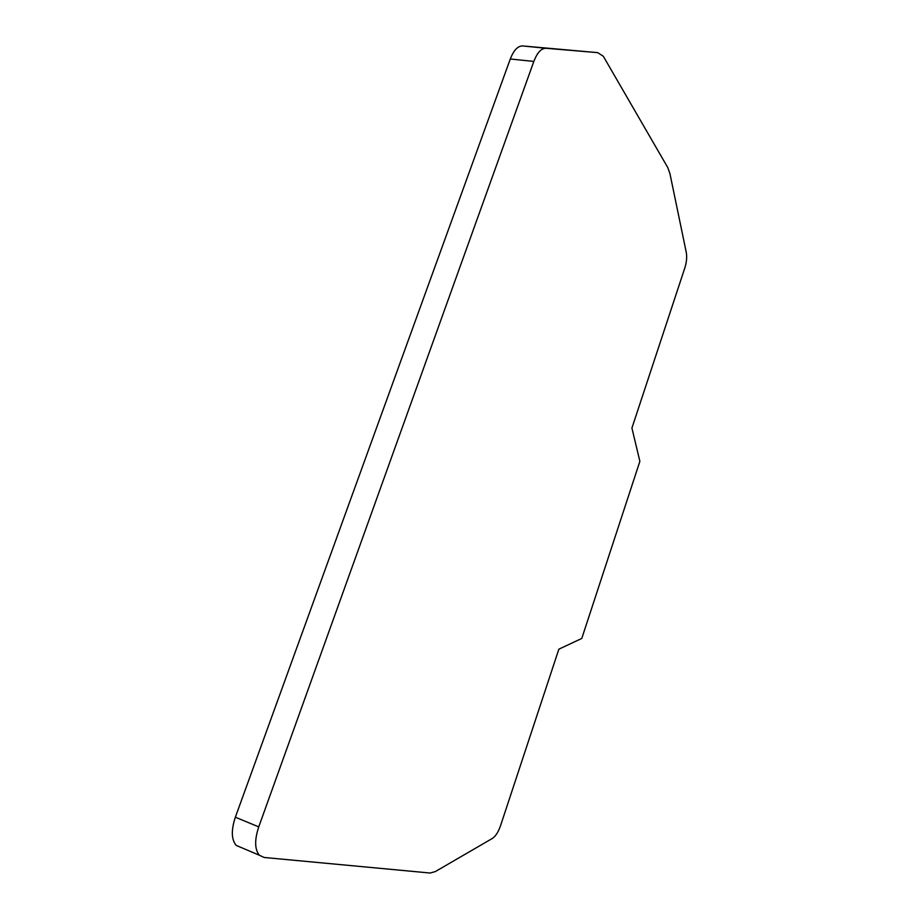 <?xml version="1.0" encoding="UTF-8"?>
<svg xmlns="http://www.w3.org/2000/svg" width="919" height="919" viewBox="0 0 919 919"><rect width="100%" height="100%" fill="white"/><g stroke="black" fill="none" stroke-linecap="round" stroke-linejoin="round"><path stroke-width="1.38" d="M597.695 52.647L522.658 45.95C517.811 45.893 513.698 50.235 510.298 58.988L235.356 817.209C231.06 830.271 231.347 839.679 236.24 845.423L259.422 855.256C254.655 849.524 254.425 840.069 258.744 826.882L533.836 61.435C537.224 52.613 541.291 48.225 546.024 48.27L597.695 52.647L603.301 56.243L667.791 167.603L669.985 173.863L686.309 252.564C687.079 257.102 686.596 262.179 684.873 267.808L631.916 428.07L639.877 461.338L581.784 638.441L558.855 649.182L500.522 825.744C498.316 832.04 495.628 836.244 492.481 838.369L435.273 871.603L430.103 873.027L264.121 857.473L259.422 855.256M235.356 817.209L258.744 826.882M533.836 61.435L510.298 58.988M522.658 45.95L546.024 48.27"/></g></svg>
